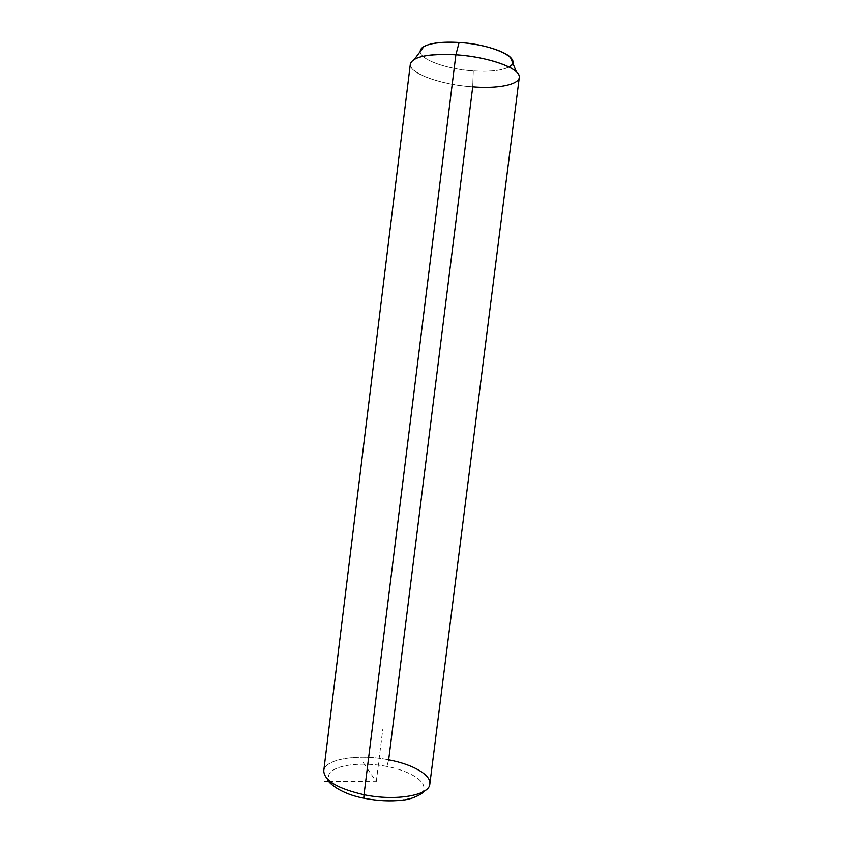 <?xml version="1.0" encoding="UTF-8"?>
<svg xmlns="http://www.w3.org/2000/svg" width="843" height="843" viewBox="0 0 843 843"><rect width="100%" height="100%" fill="white"/><g stroke="black" fill="none" stroke-linecap="round" stroke-linejoin="round"><path stroke-width="0.63" stroke-dasharray="4.21 3.16" d="M414.471 59.21C397.295 68.178 434.282 84.511 472.733 86.85L473.292 70.896C447.032 69.231 419.898 59.653 420.225 51.497C419.898 59.653 447.032 69.231 473.292 70.896L472.733 86.85C441.237 84.764 408.634 73.383 410.33 64.068M512.776 63.025C509.109 69.495 495.958 72.119 473.292 70.896C489.688 71.929 501.585 70.633 508.993 66.997M519.277 77.64C518.603 84.953 497.465 88.778 472.733 86.85L388.665 759.838C358.444 753.726 324.671 758.837 323.754 770.787C324.671 758.837 358.444 753.726 388.665 759.838C412.459 764.253 431.258 774.801 429.846 784.001C427.643 790.06 427.127 788.015 424.356 791.113M364.682 798.279C338.57 793.137 322.932 780.808 330.214 772.673C337.116 764.453 363.238 761.83 386.905 766.445L388.665 759.838L386.905 766.445C410.646 770.945 427.981 782.072 423.06 790.86C418.539 799.722 390.72 803.548 364.682 798.279C390.72 803.548 418.539 799.722 423.06 790.86C427.981 782.072 410.646 770.945 386.905 766.445C363.238 761.83 337.116 764.453 330.214 772.673C322.932 780.808 338.57 793.137 364.682 798.279L363.976 798.226M328.823 781.324L376.263 781.693L362.954 762.241M376.263 781.693L382.785 729.374M323.754 770.787C324.502 777.668 325.851 775.781 327.326 779.027"/><path stroke-width="1.26" d="M323.754 770.787C324.165 780.65 337.579 788.626 364.018 794.738C363.691 797.836 363.891 799.048 364.629 798.363C363.891 799.048 363.691 797.836 364.018 794.738L455.884 54.784C489.277 56.808 521.659 68.968 519.277 77.64L429.846 784.001C429.645 795.339 395.894 801.398 364.018 794.738C337.579 788.626 324.165 780.65 323.754 770.787L410.33 64.068C412.891 56.639 428.075 53.552 455.884 54.784L364.018 794.738C395.894 801.398 429.645 795.339 429.846 784.001C431.258 774.801 412.459 764.253 388.665 759.838L472.733 86.85C504.082 89.442 527.918 82.277 516.453 71.918C508.856 64.258 481.764 56.428 455.884 54.784L459.119 42.466C434.661 41.497 421.7 44.51 420.225 51.497C420.193 49.642 421.426 47.988 423.924 46.534C430.805 42.909 442.533 41.549 459.119 42.466L455.884 54.784C436.242 53.657 422.438 55.132 414.471 59.21L423.924 46.534M508.993 66.997C524.399 59.916 494.873 44.468 459.119 42.466C480.963 43.815 503.829 50.548 510.405 57.303C512.46 59.326 513.25 61.233 512.776 63.025M424.356 791.113C422.048 794.243 411.647 799.649 401.742 800.186C390.193 801.472 377.822 800.861 364.629 798.363L364.682 798.279M328.823 781.324L324.334 781.282M510.405 57.303L516.453 71.918M327.326 779.027C328.19 783.4 342.026 794.275 363.976 798.226"/></g></svg>

